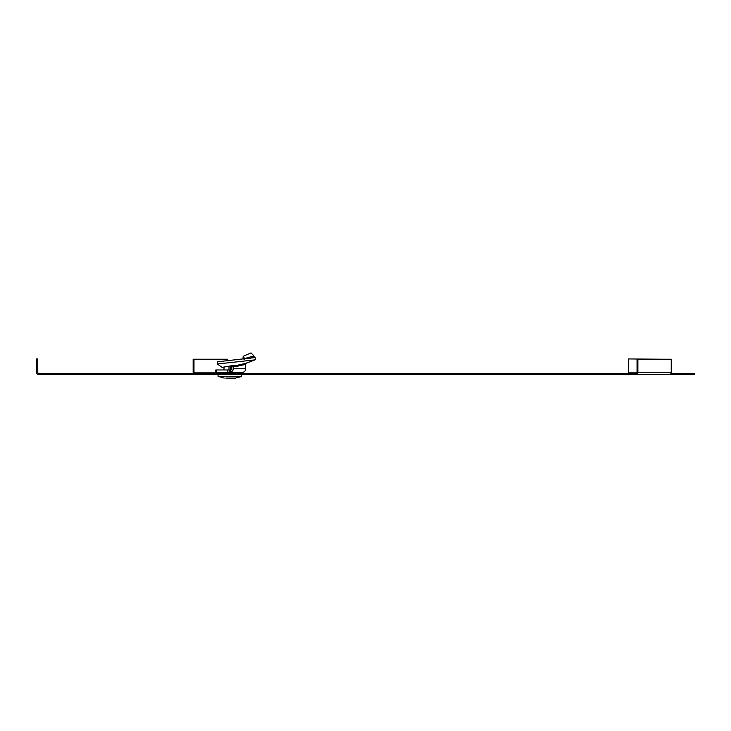 <?xml version="1.0" encoding="UTF-8"?>
<svg xmlns="http://www.w3.org/2000/svg" width="731" height="731" viewBox="0 0 731 731"><rect width="100%" height="100%" fill="white"/><g stroke="black" fill="none" stroke-linecap="round" stroke-linejoin="round"><path stroke-width="1.1" d="M671.232 372.198L637.88 372.198L637.88 359.232L671.232 359.232L671.232 372.198A2.357 1.663 90 0 1 669.569 374.555L682.069 374.555L682.069 373.377L671.012 373.377M682.069 373.377L694.45 373.377L694.45 374.555L682.069 374.555M637.88 359.232L637.048 359.232L637.048 372.198A1.179 0.832 90 0 1 636.217 373.377L38.907 373.377L38.907 374.555A2.357 2.357 0 0 1 36.55 372.198L36.55 358.939L37.729 358.939L37.729 372.198A1.179 1.179 0 0 0 38.907 373.377M669.569 374.555L38.907 374.555M637.88 372.198A2.357 1.663 90 0 1 636.217 374.555L636.217 373.377M637.048 372.198L628.422 372.198L628.422 373.377M628.422 372.198L628.422 358.939L663.794 359.232M193.377 373.377A2.357 1.663 90 0 1 193.148 372.198L193.148 359.232L227.332 359.232L227.332 360.867M194.821 373.377A1.179 0.832 90 0 1 193.98 372.198L193.98 359.232M623.707 373.377L623.707 374.555M610.741 373.377L610.741 374.555M51.874 373.377L51.874 374.555M225.852 378.091L235.455 378.091L225.852 378.091M223.997 367.081L223.997 369.959M228.995 369.959L228.995 366.386M230.557 366.067L231.544 366.067M230.667 366.067L230.667 369.95M253.867 355.96L244.611 358.583L243.176 356.289L251.035 352.909L254.936 357.039L254.205 357.651L217.555 361.79L217.335 364.001L222.096 367.364L232.942 365.527L233.189 366.039L232.851 365.546M245.835 363.344L236.022 365.555L232.942 365.527M245.671 368.78A3.536 2.504 90 0 1 245.241 370.763L243.322 372.317L230.521 372.317L232.741 370.763A3.536 2.504 -90 0 0 233.171 368.78L245.671 368.78L245.671 364.33L235.757 366.596L233.171 366.77L233.189 366.039M233.171 368.78L233.171 366.77L231.499 366.77L231.599 365.774M231.499 366.77L231.499 368.78A1.179 0.832 -90 0 1 231.352 369.438L230.521 369.959L215.8 369.959L215.8 372.317L227.478 372.317L227.478 369.959M227.478 372.317L230.521 372.317L230.521 369.959M246.585 362.987L245.671 364.33M244.876 359.14L244.611 358.583L244.666 359.223M243.99 359.296L243.039 358.135L243.176 356.289M254.936 357.039L255.74 359.259L255.037 359.862L217.335 364.001M249.774 358.583L254.534 356.701M244.547 363.764L243.834 364.924M236.46 365.427L235.757 366.596M236.022 365.555L235.144 365.628M215.8 372.198L193.98 372.198M224.207 378.091L218.076 376.337L241.595 376.337L241.623 374.555M218.203 376.547L241.595 376.337M232.741 370.763L231.352 369.438M229.689 372.317L229.689 369.959M229.141 372.317L229.141 369.959M216.495 372.317L216.495 369.959M238.918 372.317L238.936 373.377M235.455 378.091L241.458 376.547M218.076 376.337L218.039 374.555M220.744 372.317L220.725 373.377M255.037 359.862L245.113 363.645"/></g></svg>
